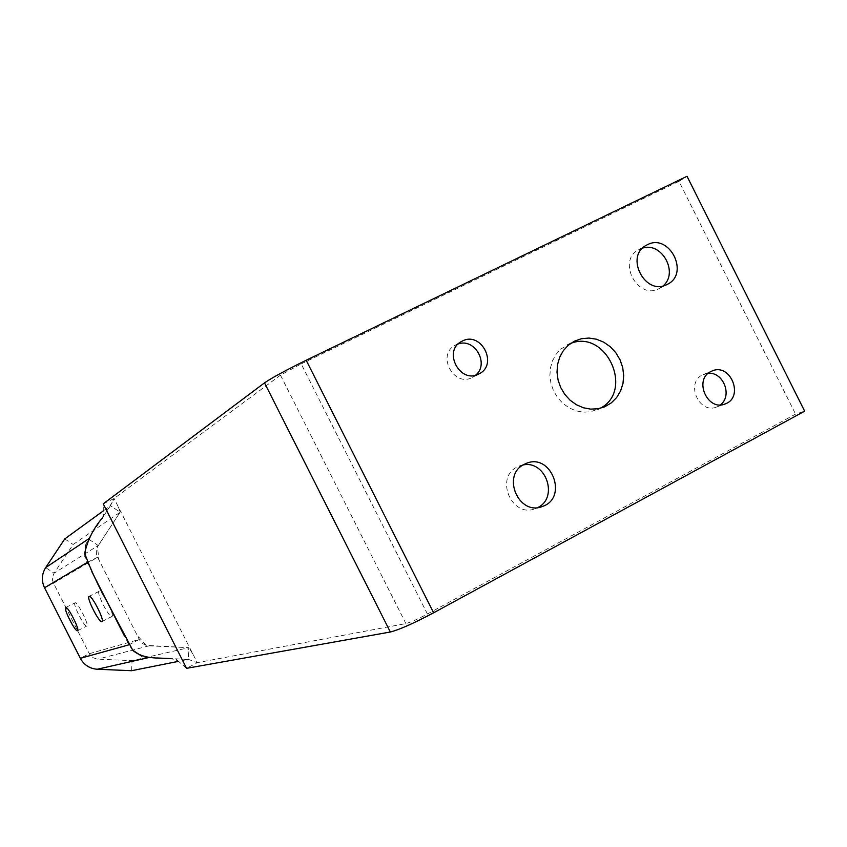 <?xml version="1.0" encoding="UTF-8"?>
<svg xmlns="http://www.w3.org/2000/svg" width="847" height="847" viewBox="0 0 847 847"><rect width="100%" height="100%" fill="white"/><g stroke="black" fill="none" stroke-linecap="round" stroke-linejoin="round"><path stroke-width="0.64" stroke-dasharray="4.24 3.18" d="M74.991 602.82L74.981 602.831C72.281 603.54 84.658 627.818 86.818 626.018C89.517 625.351 77.141 601.052 74.991 602.82M99.12 591.301L99.11 591.312C95.955 592.212 109.379 618.532 111.942 616.468C115.097 615.621 101.672 589.279 99.12 591.301L89.094 596.383M85.558 545.15L88.427 538.988L98.22 545.521L120.158 512.223L73.128 544.494L54.102 573.186L52.662 576.638L52.588 580.396L53.541 583.255L89.655 654.35L92.778 657.579L96.992 659.093L132.058 660.66L188.796 647.669L149.083 645.838C144.699 645.478 141.428 643.349 139.279 639.453L97.596 557.252C95.711 553.197 95.923 549.29 98.22 545.521L54.102 573.186L45.685 567.606M88.384 539.02L110.449 505.691L120.158 512.223L97.426 546.897L99.078 560.195L137.225 635.419L146.33 645.382L188.796 647.669L188.33 659.368L170.935 658.595L177.669 660.628L175.541 658.797L170.925 658.595M91.857 571.736L87.156 562.472L85.039 556.331M64.764 538.914L73.128 544.494M118.495 507.237L120.158 512.223L110.449 505.691L114.08 498.512L197.266 662.672L405.893 623.572C410.424 622.397 417.603 619.199 427.417 614.001L301.204 363.903L280.463 375.157L114.08 498.512L103.218 503.849L103.345 515.262L102.286 518.025L110.449 505.691L103.302 510.889M132.63 650.147L128.935 644.821L124.234 635.568M156.684 657.96L148.585 657.6L141.925 656.298M177.669 660.628L186.584 668.325L197.266 662.672L188.33 659.368L189.114 648.167L187.6 647.616M131.613 670.708L132.058 660.66M175.541 658.797L188.33 659.368L178.484 661.338M523.139 464.961L517.358 466.898C494.352 477.592 511.874 518.417 535.283 508.655L537.824 507.522M458.269 343.924L455.146 345.258C436.173 354.946 454.119 387.979 472.541 377.307L475.654 375.168M708.24 373.315L702.481 374.893C685.138 382.96 699.304 414.755 716.753 406.931L720.342 404.866M642.661 248.065L638.691 249.685C616.552 260.781 637.865 300.791 659.337 288.478L663.085 285.873M570.74 343.353L561.063 348.9L556.172 354.237L552.572 360.674L550.444 367.916L549.883 375.592L550.931 383.342L553.536 390.795L557.559 397.561L562.832 403.341L569.068 407.831L575.971 410.827L583.212 412.182L590.433 411.833L600.354 408.254M103.345 515.262L103.366 516.405M192.851 653.979L189.114 648.167M427.417 614.001L795.566 414.109L804.65 411.176M301.204 363.903L678.976 181.343L795.566 414.109M678.976 181.343L687.023 176.292M87.135 562.482L97.596 557.252L53.541 583.255L44.531 587.765M128.903 644.832L139.279 639.453L89.284 653.693L80.338 658.32M149.083 645.838L97.733 659.157M280.463 375.157L405.893 623.572M77.564 630.761L86.818 626.018M65.717 607.521L74.981 602.831M101.947 621.582L111.942 616.468M535.283 508.655L540.577 507.025M518.989 466.146L525.913 463.553M472.541 377.307L479.031 373.866M455.146 345.258L460.959 341.828M716.753 406.931L724.45 404.178M703.518 374.395L711.872 371.071M659.337 288.478L667.298 284.348M638.691 249.685L646.06 245.439M597.273 409.81L603.646 407.216M567.003 344.93L574.255 341.256M183.64 659.157L190.406 660.141M112.175 502.282L105.25 513.547"/><path stroke-width="1.27" d="M65.717 607.521C67.792 605.785 80.19 630.126 77.564 630.761C75.489 632.518 63.08 608.199 65.717 607.521L65.717 607.521M89.104 596.383C91.561 594.393 105.017 620.787 101.947 621.582C99.48 623.614 86.023 597.241 89.094 596.383L89.104 596.383M178.484 661.338L131.613 670.708L97.267 669.246C89.697 668.654 84.054 665.011 80.338 658.32L44.531 587.765C41.302 580.82 41.694 574.097 45.685 567.606L64.764 538.914L103.302 510.889M85.039 556.331L85.558 545.15M124.234 635.568L91.857 571.736M141.925 656.298L132.63 650.147M102.286 518.025C93.382 528.549 87.506 540.322 84.668 553.335C90.904 570.169 98.506 586.537 107.463 602.418L132.831 650.358C143.482 659.517 157.796 657.685 170.925 658.595L156.684 657.96M524.261 464.325L525.913 463.553C551.153 452.065 568.771 497.994 542.355 506.474C518.756 516.321 501.064 475.093 524.261 464.325M537.824 507.522C558.84 497.581 545.839 459.963 523.139 464.961M462.25 341.108C481.212 330.764 498.555 364.665 479.031 373.866C460.45 384.633 442.335 351.283 461.467 341.521L462.25 341.108M475.654 375.168C489.545 364.094 474.955 337.868 458.269 343.924M710.834 371.558L711.872 371.071C730.4 362.325 744.577 397.179 725.233 403.892C707.647 411.78 693.354 379.689 710.834 371.558M720.342 404.866C732.771 396.036 723.423 371.685 708.24 373.315M647.267 244.783C669.342 232.734 690.114 273.782 667.298 284.348C645.658 296.768 624.154 256.376 646.462 245.207L647.267 244.783M663.085 285.873C678.902 272.999 662.026 241.723 642.661 248.065M574.298 341.235L581.349 338.726L588.866 338.048L596.447 339.213L603.71 342.156L610.264 346.73L615.801 352.691L620.004 359.731L622.693 367.482L623.699 375.56L622.979 383.532L620.576 391.007L616.605 397.582L611.259 402.918L604.811 406.74L597.908 408.773L590.634 409.122L583.339 407.756L576.373 404.728L570.073 400.197L564.769 394.363L560.693 387.524L558.067 380.007L557.008 372.182L557.57 364.432L559.719 357.138L563.34 350.637L568.273 345.258L574.298 341.235M600.354 408.254C634.35 390.626 606.336 329.218 570.74 343.353M186.584 668.325L103.218 503.849L264.518 382.865C272.067 377.72 285.958 370.181 306.19 360.25L687.023 176.292L804.65 411.176L433.622 612.783C413.738 623.307 399.318 629.713 390.351 632.01L186.584 668.325M45.685 567.606L88.384 539.02M44.531 587.765L87.135 562.482M80.338 658.32L128.903 644.832M97.267 669.246L148.5 657.621M306.19 360.25L433.622 612.783M390.351 632.01L264.518 382.865M540.577 507.025L542.355 506.474M724.45 404.178L725.233 403.892M603.646 407.216L604.811 406.74"/></g></svg>
